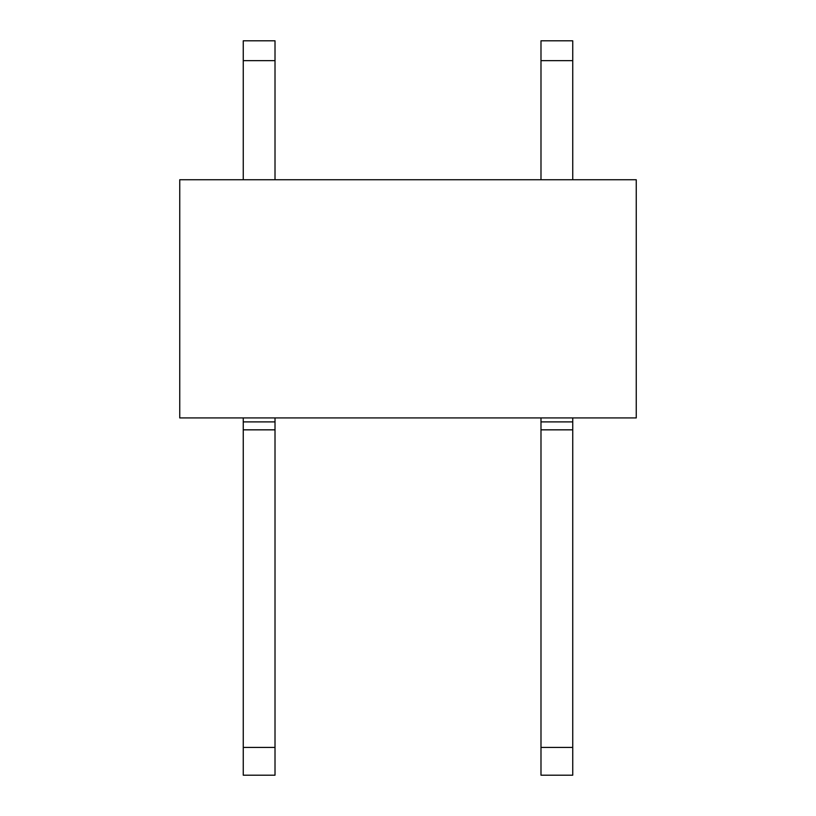 <?xml version="1.0" encoding="UTF-8"?>
<svg xmlns="http://www.w3.org/2000/svg" width="816" height="816" viewBox="0 0 816 816"><rect width="100%" height="100%" fill="white"/><g stroke="black" fill="none" stroke-linecap="round" stroke-linejoin="round"><path stroke-width="1.22" d="M179.744 417.925L636.256 417.925L636.256 179.744L179.744 179.744L179.744 417.925L179.744 179.744M243.26 40.8L243.26 60.649L275.012 60.649L275.012 40.8L243.26 40.8M243.26 179.744L243.26 60.649M275.012 179.744L275.012 60.649M243.26 747.415L275.012 747.415L275.012 775.2L243.26 775.2L243.26 417.925M243.26 421.892L275.012 421.892L275.012 417.925M243.26 429.838L275.012 429.838L275.012 421.892M275.012 747.415L275.012 429.838M540.988 40.8L540.988 60.649L572.74 60.649L572.74 40.8L540.988 40.8M540.988 179.744L540.988 60.649M572.74 179.744L572.74 60.649M540.988 747.415L572.74 747.415L572.74 775.2L540.988 775.2L540.988 417.925M540.988 421.892L572.74 421.892L572.74 417.925M540.988 429.838L572.74 429.838L572.74 421.892M572.74 747.415L572.74 429.838"/></g></svg>
